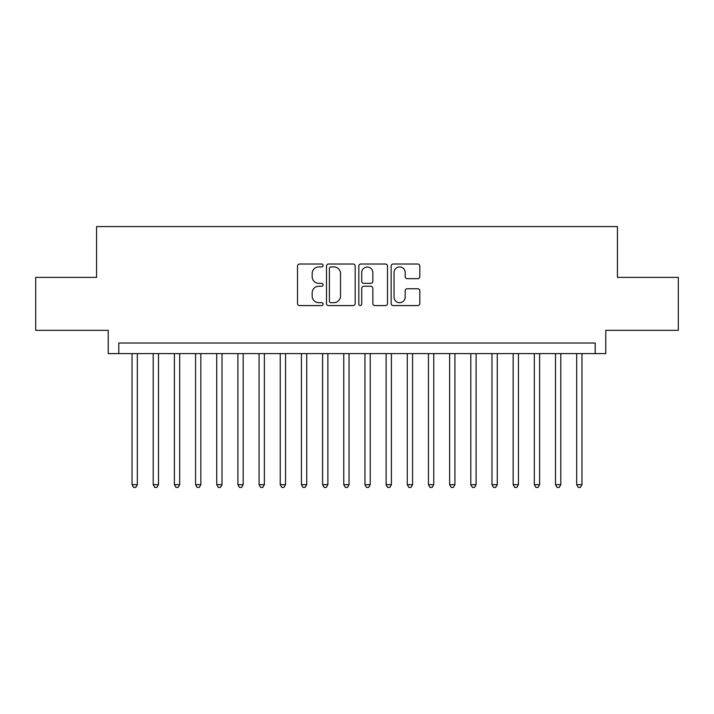 <?xml version="1.0" encoding="UTF-8"?>
<svg xmlns="http://www.w3.org/2000/svg" width="714" height="714" viewBox="0 0 714 714"><rect width="100%" height="100%" fill="white"/><g stroke="black" fill="none" stroke-linecap="round" stroke-linejoin="round"><path stroke-width="1.07" d="M323.121 265.474A1.455 1.455 0 0 0 321.666 264.019L299.585 264.019A2.08 2.08 0 0 0 297.506 266.099L297.506 303.504A2.08 2.08 0 0 0 299.585 305.583L321.666 305.583A1.455 1.455 0 0 0 323.121 304.128A1.455 1.455 0 0 0 321.666 302.674L318.81 302.674A6.649 6.649 0 0 1 312.161 296.024L312.161 292.91A6.649 6.649 0 0 1 318.81 286.252L321.666 286.252A1.455 1.455 0 0 0 323.121 284.797A1.455 1.455 0 0 0 321.666 283.342L318.81 283.342A6.649 6.649 0 0 1 312.161 276.693L312.161 273.578A6.649 6.649 0 0 1 318.81 266.929L321.666 266.929A1.455 1.455 0 0 0 323.121 265.474M417.735 278.665A2.08 2.08 0 0 0 419.814 276.595L419.814 266.099A2.08 2.08 0 0 0 417.735 264.019L393.218 264.019A2.08 2.08 0 0 0 391.138 266.099L391.138 303.504A2.08 2.08 0 0 0 393.218 305.583L417.735 305.583A2.08 2.08 0 0 0 419.814 303.504L419.814 290.83A2.08 2.08 0 0 0 417.735 288.751L407.239 288.751A2.08 2.08 0 0 0 405.168 290.83L405.168 297.113A5.56 5.56 0 0 1 399.608 302.674A5.56 5.56 0 0 1 394.048 297.113L394.048 272.489A5.56 5.56 0 0 1 399.608 266.929A5.56 5.56 0 0 1 405.168 272.489L405.168 276.595A2.08 2.08 0 0 0 407.239 278.665L417.735 278.665M595.199 353.608L605.784 353.608L605.784 330.323L678.3 330.323L678.3 277.389L617.431 277.389L617.431 226.57L96.569 226.57L96.569 277.389L35.7 277.389L35.7 330.323L108.216 330.323L108.216 353.608L595.199 353.608L595.199 343.023L118.801 343.023L118.801 353.608M355.179 266.099A2.08 2.08 0 0 0 353.1 264.019L328.583 264.019A2.08 2.08 0 0 0 326.503 266.099L326.503 303.504A2.08 2.08 0 0 0 328.583 305.583L353.1 305.583A2.08 2.08 0 0 0 355.179 303.504L355.179 266.099M360.9 264.019L385.417 264.019A2.08 2.08 0 0 1 387.497 266.099L387.497 303.504A2.08 2.08 0 0 1 385.417 305.583L374.921 305.583A2.08 2.08 0 0 1 372.851 303.504L372.851 288.331A2.08 2.08 0 0 0 370.771 286.252L363.81 286.252A2.08 2.08 0 0 0 361.73 288.331L361.73 304.128A1.455 1.455 0 0 1 360.275 305.583A1.455 1.455 0 0 1 358.821 304.128L358.821 266.099A2.08 2.08 0 0 1 360.9 264.019M330.868 266.929A1.455 1.455 0 0 0 329.413 268.384L329.413 301.219A1.455 1.455 0 0 0 330.868 302.674L333.875 302.674A6.649 6.649 0 0 0 340.533 296.024L340.533 273.578A6.649 6.649 0 0 0 333.875 266.929L330.868 266.929M372.851 272.587A5.56 5.56 0 0 0 367.291 267.027A5.56 5.56 0 0 0 361.73 272.587L361.73 281.271A2.08 2.08 0 0 0 363.81 283.342L370.771 283.342A2.08 2.08 0 0 0 372.851 281.271L372.851 272.587M132.036 353.608L132.036 484.672L137.329 484.672L137.329 353.608M137.329 484.672L135.74 487.43L133.625 487.43L132.036 484.672M153.207 353.608L153.207 484.672L158.499 484.672L158.499 353.608M158.499 484.672L156.919 487.43L154.795 487.43L153.207 484.672M174.386 353.608L174.386 484.672L179.678 484.672L179.678 353.608M179.678 484.672L178.089 487.43L175.974 487.43L174.386 484.672M195.556 353.608L195.556 484.672L200.848 484.672L200.848 353.608M200.848 484.672L199.26 487.43L197.144 487.43L195.556 484.672M216.726 353.608L216.726 484.672L222.018 484.672L222.018 353.608M222.018 484.672L220.439 487.43L218.314 487.43L216.726 484.672M237.905 353.608L237.905 484.672L243.197 484.672L243.197 353.608M243.197 484.672L241.609 487.43L239.493 487.43L237.905 484.672M259.075 353.608L259.075 484.672L264.367 484.672L264.367 353.608M264.367 484.672L262.779 487.43L260.664 487.43L259.075 484.672M280.245 353.608L280.245 484.672L285.538 484.672L285.538 353.608M285.538 484.672L283.949 487.43L281.834 487.43L280.245 484.672M301.424 353.608L301.424 484.672L306.717 484.672L306.717 353.608M306.717 484.672L305.128 487.43L303.013 487.43L301.424 484.672M322.594 353.608L322.594 484.672L327.887 484.672L327.887 353.608M327.887 484.672L326.298 487.43L324.183 487.43L322.594 484.672M343.764 353.608L343.764 484.672L349.057 484.672L349.057 353.608M349.057 484.672L347.468 487.43L345.353 487.43L343.764 484.672M364.943 353.608L364.943 484.672L370.236 484.672L370.236 353.608M370.236 484.672L368.647 487.43L366.532 487.43L364.943 484.672M386.113 353.608L386.113 484.672L391.406 484.672L391.406 353.608M391.406 484.672L389.817 487.43L387.702 487.43L386.113 484.672M407.283 353.608L407.283 484.672L412.576 484.672L412.576 353.608M412.576 484.672L410.987 487.43L408.872 487.43L407.283 484.672M428.462 353.608L428.462 484.672L433.755 484.672L433.755 353.608M433.755 484.672L432.166 487.43L430.051 487.43L428.462 484.672M449.633 353.608L449.633 484.672L454.925 484.672L454.925 353.608M454.925 484.672L453.336 487.43L451.221 487.43L449.633 484.672M470.803 353.608L470.803 484.672L476.095 484.672L476.095 353.608M476.095 484.672L474.507 487.43L472.391 487.43L470.803 484.672M491.982 353.608L491.982 484.672L497.274 484.672L497.274 353.608M497.274 484.672L495.686 487.43L493.561 487.43L491.982 484.672M513.152 353.608L513.152 484.672L518.444 484.672L518.444 353.608M518.444 484.672L516.856 487.43L514.74 487.43L513.152 484.672M534.322 353.608L534.322 484.672L539.614 484.672L539.614 353.608M539.614 484.672L538.026 487.43L535.911 487.43L534.322 484.672M555.501 353.608L555.501 484.672L560.793 484.672L560.793 353.608M560.793 484.672L559.205 487.43L557.081 487.43L555.501 484.672M576.671 353.608L576.671 484.672L581.964 484.672L581.964 353.608M581.964 484.672L580.375 487.43L578.26 487.43L576.671 484.672"/></g></svg>
